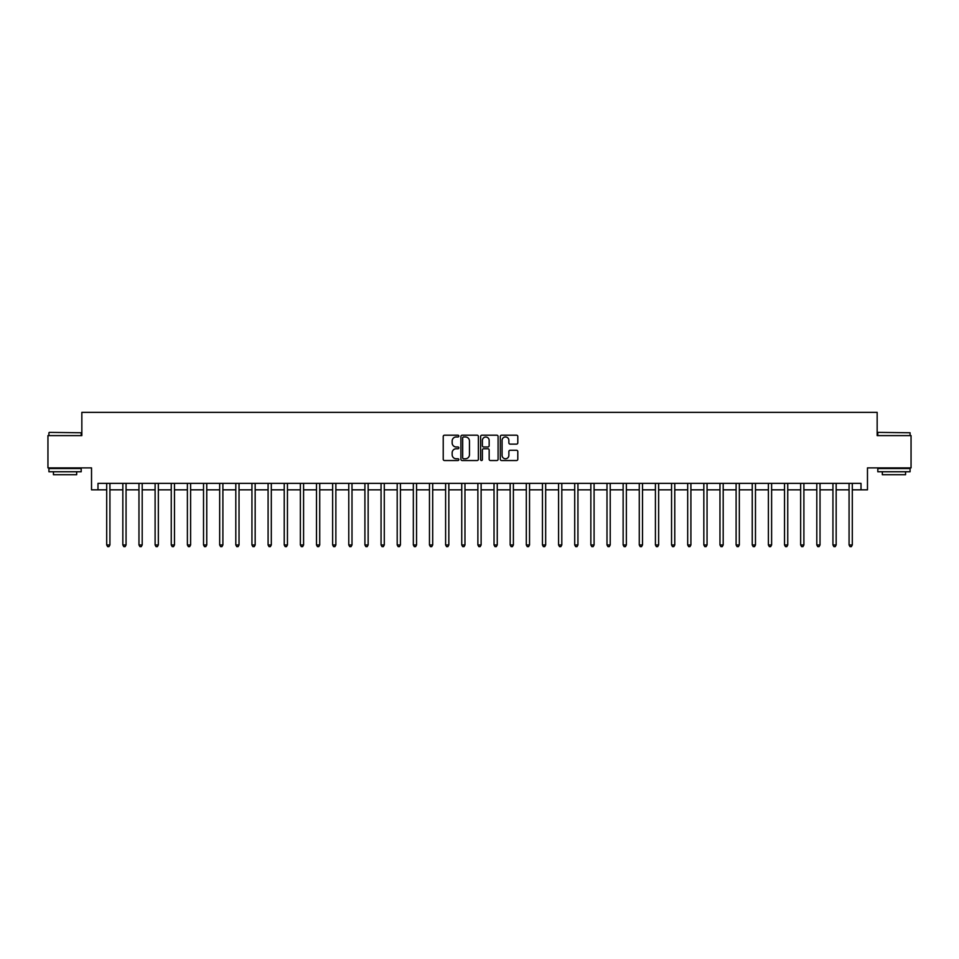 <?xml version="1.0" encoding="UTF-8"?>
<svg xmlns="http://www.w3.org/2000/svg" width="959" height="959" viewBox="0 0 959 959"><rect width="100%" height="100%" fill="white"/><g stroke="black" fill="none" stroke-linecap="round" stroke-linejoin="round"><path stroke-width="1.44" d="M458.846 436.081A0.887 0.887 0 0 0 457.958 435.194L444.497 435.194A1.271 1.271 0 0 0 443.226 436.465L443.226 459.277A1.271 1.271 0 0 0 444.497 460.536L457.958 460.536A0.887 0.887 0 0 0 458.846 459.649A0.887 0.887 0 0 0 457.958 458.762L456.208 458.762A4.052 4.052 0 0 1 452.157 454.71L452.157 452.816A4.052 4.052 0 0 1 456.208 448.752L457.958 448.752A0.887 0.887 0 0 0 458.846 447.865A0.887 0.887 0 0 0 457.958 446.978L456.208 446.978A4.052 4.052 0 0 1 452.157 442.926L452.157 441.02A4.052 4.052 0 0 1 456.208 436.968L457.958 436.968A0.887 0.887 0 0 0 458.846 436.081M516.541 444.125A1.271 1.271 0 0 0 517.8 442.866L517.8 436.465A1.271 1.271 0 0 0 516.541 435.194L501.581 435.194A1.271 1.271 0 0 0 500.31 436.465L500.31 459.277A1.271 1.271 0 0 0 501.581 460.536L516.541 460.536A1.271 1.271 0 0 0 517.8 459.277L517.8 451.545A1.271 1.271 0 0 0 516.541 450.274L510.14 450.274A1.271 1.271 0 0 0 508.869 451.545L508.869 455.381A3.392 3.392 0 0 1 505.477 458.762A3.392 3.392 0 0 1 502.084 455.381L502.084 440.361A3.392 3.392 0 0 1 505.477 436.968A3.392 3.392 0 0 1 508.869 440.361L508.869 442.866A1.271 1.271 0 0 0 510.14 444.125L516.541 444.125M97.986 489.833L97.986 483.372L861.014 483.372L861.014 489.833L867.475 489.833L867.475 467.884L911.05 467.884L911.05 435.602L877.161 435.602L877.161 412.358L81.839 412.358L81.839 435.602L47.95 435.602L47.95 467.884L91.525 467.884L91.525 489.833L106.701 489.833M478.385 436.465A1.271 1.271 0 0 0 477.126 435.194L462.166 435.194A1.271 1.271 0 0 0 460.907 436.465L460.907 459.277A1.271 1.271 0 0 0 462.166 460.536L477.126 460.536A1.271 1.271 0 0 0 478.385 459.277L478.385 436.465M481.874 435.194L496.834 435.194A1.271 1.271 0 0 1 498.093 436.465L498.093 459.277A1.271 1.271 0 0 1 496.834 460.536L490.433 460.536A1.271 1.271 0 0 1 489.162 459.277L489.162 450.023A1.271 1.271 0 0 0 487.891 448.752L483.648 448.752A1.271 1.271 0 0 0 482.389 450.023L482.389 459.649A0.887 0.887 0 0 1 481.502 460.536A0.887 0.887 0 0 1 480.615 459.649L480.615 436.465A1.271 1.271 0 0 1 481.874 435.194M109.925 489.833L122.836 489.833M126.061 489.833L138.971 489.833M142.196 489.833L155.106 489.833M158.343 489.833L171.253 489.833M174.478 489.833L187.389 489.833M190.613 489.833L203.524 489.833M206.76 489.833L219.671 489.833M222.896 489.833L235.806 489.833M239.031 489.833L251.941 489.833M255.166 489.833L268.088 489.833M271.313 489.833L284.224 489.833M287.448 489.833L300.359 489.833M303.583 489.833L316.494 489.833M319.731 489.833L332.641 489.833M335.866 489.833L348.776 489.833M352.001 489.833L364.911 489.833M368.148 489.833L381.059 489.833M384.283 489.833L397.194 489.833M400.418 489.833L413.329 489.833M416.554 489.833L429.464 489.833M432.701 489.833L445.611 489.833M448.836 489.833L461.747 489.833M464.971 489.833L477.882 489.833M481.118 489.833L494.029 489.833M497.253 489.833L510.164 489.833M513.389 489.833L526.299 489.833M529.536 489.833L542.446 489.833M545.671 489.833L558.582 489.833M561.806 489.833L574.717 489.833M577.941 489.833L590.852 489.833M594.089 489.833L606.999 489.833M610.224 489.833L623.134 489.833M626.359 489.833L639.269 489.833M642.506 489.833L655.417 489.833M658.641 489.833L671.552 489.833M674.776 489.833L687.687 489.833M690.912 489.833L703.834 489.833M707.059 489.833L719.969 489.833M723.194 489.833L736.104 489.833M739.329 489.833L752.24 489.833M755.476 489.833L768.387 489.833M771.611 489.833L784.522 489.833M787.747 489.833L800.657 489.833M803.894 489.833L816.804 489.833M820.029 489.833L832.939 489.833M836.164 489.833L849.075 489.833M852.299 489.833L861.014 489.833M463.569 436.968A0.887 0.887 0 0 0 462.682 437.855L462.682 457.875A0.887 0.887 0 0 0 463.569 458.762L465.403 458.762A4.052 4.052 0 0 0 469.454 454.71L469.454 441.02A4.052 4.052 0 0 0 465.403 436.968L463.569 436.968M489.162 440.421A3.392 3.392 0 0 0 485.769 437.028A3.392 3.392 0 0 0 482.389 440.421L482.389 445.719A1.271 1.271 0 0 0 483.648 446.978L487.891 446.978A1.271 1.271 0 0 0 489.162 445.719L489.162 440.421M110.081 483.372L110.021 483.54A1.295 1.295 91.2 0 0 109.925 484.019L109.925 544.964L106.701 544.964L106.701 484.019A1.295 1.295 91.2 0 0 106.605 483.54L106.533 483.372M109.925 544.964L108.954 546.642L107.66 546.642L106.701 544.964M126.216 483.372L126.156 483.54A1.295 1.295 91.2 0 0 126.061 484.019L126.061 544.964L122.836 544.964L122.836 484.019A1.295 1.295 91.2 0 0 122.74 483.54L122.68 483.372M126.061 544.964L125.09 546.642L123.807 546.642L122.836 544.964M142.364 483.372L142.292 483.54A1.295 1.295 91.2 0 0 142.196 484.019L142.196 544.964L138.971 544.964L138.971 484.019A1.295 1.295 91.2 0 0 138.875 483.54L138.815 483.372M142.196 544.964L141.237 546.642L139.942 546.642L138.971 544.964M158.499 483.372L158.427 483.54A1.295 1.295 91.2 0 0 158.343 484.019L158.343 544.964L155.106 544.964L155.106 484.019A1.295 1.295 91.2 0 0 155.022 483.54L154.95 483.372M158.343 544.964L157.372 546.642L156.077 546.642L155.106 544.964M174.634 483.372L174.574 483.54A1.295 1.295 91.2 0 0 174.478 484.019L174.478 544.964L171.253 544.964L171.253 484.019A1.295 1.295 91.2 0 0 171.158 483.54L171.086 483.372M174.478 544.964L173.507 546.642L172.212 546.642L171.253 544.964M49.305 432.377L81.191 432.761L49.305 432.377M65.056 471.756L48.921 471.756L48.921 468.531L81.191 468.531L81.191 471.756L65.056 471.756M76.672 471.756L76.672 474.717L53.44 474.717L53.44 471.756M878.192 432.377L910.079 432.761L878.192 432.377M893.944 471.756L877.809 471.756L877.809 468.531L910.079 468.531L910.079 471.756L893.944 471.756M905.56 471.756L905.56 474.717L882.328 474.717L882.328 471.756M190.781 483.372L190.709 483.54A1.295 1.295 91.2 0 0 190.613 484.019L190.613 544.964L187.389 544.964L187.389 484.019A1.295 1.295 91.2 0 0 187.293 483.54L187.233 483.372M190.613 544.964L189.642 546.642L188.36 546.642L187.389 544.964M206.916 483.372L206.844 483.54A1.295 1.295 91.2 0 0 206.76 484.019L206.76 544.964L203.524 544.964L203.524 484.019A1.295 1.295 91.2 0 0 203.44 483.54L203.368 483.372M206.76 544.964L205.789 546.642L204.495 546.642L203.524 544.964M223.051 483.372L222.991 483.54A1.295 1.295 91.2 0 0 222.896 484.019L222.896 544.964L219.671 544.964L219.671 484.019A1.295 1.295 91.2 0 0 219.575 483.54L219.503 483.372M222.896 544.964L221.925 546.642L220.63 546.642L219.671 544.964M239.187 483.372L239.127 483.54A1.295 1.295 91.2 0 0 239.031 484.019L239.031 544.964L235.806 544.964L235.806 484.019A1.295 1.295 91.2 0 0 235.71 483.54L235.65 483.372M239.031 544.964L238.06 546.642L236.777 546.642L235.806 544.964M255.334 483.372L255.262 483.54A1.295 1.295 91.2 0 0 255.166 484.019L255.166 544.964L251.941 544.964L251.941 484.019A1.295 1.295 91.2 0 0 251.845 483.54L251.785 483.372M255.166 544.964L254.207 546.642L252.912 546.642L251.941 544.964M271.469 483.372L271.409 483.54A1.295 1.295 91.2 0 0 271.313 484.019L271.313 544.964L268.088 544.964L268.088 484.019A1.295 1.295 91.2 0 0 267.993 483.54L267.921 483.372M271.313 544.964L270.342 546.642L269.047 546.642L268.088 544.964M287.604 483.372L287.544 483.54A1.295 1.295 91.2 0 0 287.448 484.019L287.448 544.964L284.224 544.964L284.224 484.019A1.295 1.295 91.2 0 0 284.128 483.54L284.068 483.372M287.448 544.964L286.477 546.642L285.195 546.642L284.224 544.964M303.751 483.372L303.679 483.54A1.295 1.295 91.2 0 0 303.583 484.019L303.583 544.964L300.359 544.964L300.359 484.019A1.295 1.295 91.2 0 0 300.263 483.54L300.203 483.372M303.583 544.964L302.624 546.642L301.33 546.642L300.359 544.964M319.886 483.372L319.815 483.54A1.295 1.295 91.2 0 0 319.731 484.019L319.731 544.964L316.494 544.964L316.494 484.019A1.295 1.295 91.2 0 0 316.41 483.54L316.338 483.372M319.731 544.964L318.76 546.642L317.465 546.642L316.494 544.964M336.022 483.372L335.962 483.54A1.295 1.295 91.2 0 0 335.866 484.019L335.866 544.964L332.641 544.964L332.641 484.019A1.295 1.295 91.2 0 0 332.545 483.54L332.473 483.372M335.866 544.964L334.895 546.642L333.6 546.642L332.641 544.964M352.169 483.372L352.097 483.54A1.295 1.295 91.2 0 0 352.001 484.019L352.001 544.964L348.776 544.964L348.776 484.019A1.295 1.295 91.2 0 0 348.68 483.54L348.62 483.372M352.001 544.964L351.03 546.642L349.747 546.642L348.776 544.964M368.304 483.372L368.232 483.54A1.295 1.295 91.2 0 0 368.148 484.019L368.148 544.964L364.911 544.964L364.911 484.019A1.295 1.295 91.2 0 0 364.828 483.54L364.756 483.372M368.148 544.964L367.177 546.642L365.882 546.642L364.911 544.964M384.439 483.372L384.379 483.54A1.295 1.295 91.2 0 0 384.283 484.019L384.283 544.964L381.059 544.964L381.059 484.019A1.295 1.295 91.2 0 0 380.963 483.54L380.891 483.372M384.283 544.964L383.312 546.642L382.018 546.642L381.059 544.964M400.574 483.372L400.514 483.54A1.295 1.295 91.2 0 0 400.418 484.019L400.418 544.964L397.194 544.964L397.194 484.019A1.295 1.295 91.2 0 0 397.098 483.54L397.038 483.372M400.418 544.964L399.447 546.642L398.165 546.642L397.194 544.964M416.721 483.372L416.65 483.54A1.295 1.295 91.2 0 0 416.554 484.019L416.554 544.964L413.329 544.964L413.329 484.019A1.295 1.295 91.2 0 0 413.233 483.54L413.173 483.372M416.554 544.964L415.595 546.642L414.3 546.642L413.329 544.964M432.857 483.372L432.797 483.54A1.295 1.295 91.2 0 0 432.701 484.019L432.701 544.964L429.464 544.964L429.464 484.019A1.295 1.295 91.2 0 0 429.38 483.54L429.308 483.372M432.701 544.964L431.73 546.642L430.435 546.642L429.464 544.964M448.992 483.372L448.932 483.54A1.295 1.295 91.2 0 0 448.836 484.019L448.836 544.964L445.611 544.964L445.611 484.019A1.295 1.295 91.2 0 0 445.515 483.54L445.444 483.372M448.836 544.964L447.865 546.642L446.582 546.642L445.611 544.964M465.139 483.372L465.067 483.54A1.295 1.295 91.2 0 0 464.971 484.019L464.971 544.964L461.747 544.964L461.747 484.019A1.295 1.295 91.2 0 0 461.651 483.54L461.591 483.372M464.971 544.964L464.012 546.642L462.717 546.642L461.747 544.964M481.274 483.372L481.202 483.54A1.295 1.295 91.2 0 0 481.118 484.019L481.118 544.964L477.882 544.964L477.882 484.019A1.295 1.295 91.2 0 0 477.798 483.54L477.726 483.372M481.118 544.964L480.147 546.642L478.853 546.642L477.882 544.964M497.409 483.372L497.349 483.54A1.295 1.295 91.2 0 0 497.253 484.019L497.253 544.964L494.029 544.964L494.029 484.019A1.295 1.295 91.2 0 0 493.933 483.54L493.861 483.372M497.253 544.964L496.282 546.642L494.988 546.642L494.029 544.964M513.556 483.372L513.485 483.54A1.295 1.295 91.2 0 0 513.389 484.019L513.389 544.964L510.164 544.964L510.164 484.019A1.295 1.295 91.2 0 0 510.068 483.54L510.008 483.372M513.389 544.964L512.418 546.642L511.135 546.642L510.164 544.964M529.692 483.372L529.62 483.54A1.295 1.295 91.2 0 0 529.536 484.019L529.536 544.964L526.299 544.964L526.299 484.019A1.295 1.295 91.2 0 0 526.203 483.54L526.143 483.372M529.536 544.964L528.565 546.642L527.27 546.642L526.299 544.964M545.827 483.372L545.767 483.54A1.295 1.295 91.2 0 0 545.671 484.019L545.671 544.964L542.446 544.964L542.446 484.019A1.295 1.295 91.2 0 0 542.35 483.54L542.279 483.372M545.671 544.964L544.7 546.642L543.405 546.642L542.446 544.964M561.962 483.372L561.902 483.54A1.295 1.295 91.2 0 0 561.806 484.019L561.806 544.964L558.582 544.964L558.582 484.019A1.295 1.295 91.2 0 0 558.486 483.54L558.426 483.372M561.806 544.964L560.835 546.642L559.553 546.642L558.582 544.964M578.109 483.372L578.037 483.54A1.295 1.295 91.2 0 0 577.941 484.019L577.941 544.964L574.717 544.964L574.717 484.019A1.295 1.295 91.2 0 0 574.621 483.54L574.561 483.372M577.941 544.964L576.982 546.642L575.688 546.642L574.717 544.964M594.244 483.372L594.172 483.54A1.295 1.295 91.2 0 0 594.089 484.019L594.089 544.964L590.852 544.964L590.852 484.019A1.295 1.295 91.2 0 0 590.768 483.54L590.696 483.372M594.089 544.964L593.118 546.642L591.823 546.642L590.852 544.964M610.38 483.372L610.32 483.54A1.295 1.295 91.2 0 0 610.224 484.019L610.224 544.964L606.999 544.964L606.999 484.019A1.295 1.295 91.2 0 0 606.903 483.54L606.831 483.372M610.224 544.964L609.253 546.642L607.97 546.642L606.999 544.964M626.527 483.372L626.455 483.54A1.295 1.295 91.2 0 0 626.359 484.019L626.359 544.964L623.134 544.964L623.134 484.019A1.295 1.295 91.2 0 0 623.038 483.54L622.978 483.372M626.359 544.964L625.4 546.642L624.105 546.642L623.134 544.964M642.662 483.372L642.59 483.54A1.295 1.295 91.2 0 0 642.506 484.019L642.506 544.964L639.269 544.964L639.269 484.019A1.295 1.295 91.2 0 0 639.185 483.54L639.114 483.372M642.506 544.964L641.535 546.642L640.24 546.642L639.269 544.964M658.797 483.372L658.737 483.54A1.295 1.295 91.2 0 0 658.641 484.019L658.641 544.964L655.417 544.964L655.417 484.019A1.295 1.295 91.2 0 0 655.321 483.54L655.249 483.372M658.641 544.964L657.67 546.642L656.376 546.642L655.417 544.964M674.932 483.372L674.872 483.54A1.295 1.295 91.2 0 0 674.776 484.019L674.776 544.964L671.552 544.964L671.552 484.019A1.295 1.295 91.2 0 0 671.456 483.54L671.396 483.372M674.776 544.964L673.805 546.642L672.523 546.642L671.552 544.964M691.079 483.372L691.007 483.54A1.295 1.295 91.2 0 0 690.912 484.019L690.912 544.964L687.687 544.964L687.687 484.019A1.295 1.295 91.2 0 0 687.591 483.54L687.531 483.372M690.912 544.964L689.953 546.642L688.658 546.642L687.687 544.964M707.215 483.372L707.155 483.54A1.295 1.295 91.2 0 0 707.059 484.019L707.059 544.964L703.834 544.964L703.834 484.019A1.295 1.295 91.2 0 0 703.738 483.54L703.666 483.372M707.059 544.964L706.088 546.642L704.793 546.642L703.834 544.964M723.35 483.372L723.29 483.54A1.295 1.295 91.2 0 0 723.194 484.019L723.194 544.964L719.969 544.964L719.969 484.019A1.295 1.295 91.2 0 0 719.873 483.54L719.813 483.372M723.194 544.964L722.223 546.642L720.94 546.642L719.969 544.964M739.497 483.372L739.425 483.54A1.295 1.295 91.2 0 0 739.329 484.019L739.329 544.964L736.104 544.964L736.104 484.019A1.295 1.295 91.2 0 0 736.009 483.54L735.949 483.372M739.329 544.964L738.37 546.642L737.075 546.642L736.104 544.964M755.632 483.372L755.56 483.54A1.295 1.295 91.2 0 0 755.476 484.019L755.476 544.964L752.24 544.964L752.24 484.019A1.295 1.295 91.2 0 0 752.156 483.54L752.084 483.372M755.476 544.964L754.505 546.642L753.211 546.642L752.24 544.964M771.767 483.372L771.707 483.54A1.295 1.295 91.2 0 0 771.611 484.019L771.611 544.964L768.387 544.964L768.387 484.019A1.295 1.295 91.2 0 0 768.291 483.54L768.219 483.372M771.611 544.964L770.64 546.642L769.358 546.642L768.387 544.964M787.914 483.372L787.842 483.54A1.295 1.295 91.2 0 0 787.747 484.019L787.747 544.964L784.522 544.964L784.522 484.019A1.295 1.295 91.2 0 0 784.426 483.54L784.366 483.372M787.747 544.964L786.788 546.642L785.493 546.642L784.522 544.964M804.05 483.372L803.978 483.54A1.295 1.295 91.2 0 0 803.894 484.019L803.894 544.964L800.657 544.964L800.657 484.019A1.295 1.295 91.2 0 0 800.573 483.54L800.501 483.372M803.894 544.964L802.923 546.642L801.628 546.642L800.657 544.964M820.185 483.372L820.125 483.54A1.295 1.295 91.2 0 0 820.029 484.019L820.029 544.964L816.804 544.964L816.804 484.019A1.295 1.295 91.2 0 0 816.708 483.54L816.636 483.372M820.029 544.964L819.058 546.642L817.763 546.642L816.804 544.964M836.32 483.372L836.26 483.54A1.295 1.295 91.2 0 0 836.164 484.019L836.164 544.964L832.939 544.964L832.939 484.019A1.295 1.295 91.2 0 0 832.844 483.54L832.784 483.372M836.164 544.964L835.193 546.642L833.91 546.642L832.939 544.964M852.467 483.372L852.395 483.54A1.295 1.295 91.2 0 0 852.299 484.019L852.299 544.964L849.075 544.964L849.075 484.019A1.295 1.295 91.2 0 0 848.979 483.54L848.919 483.372M852.299 544.964L851.34 546.642L850.046 546.642L849.075 544.964M48.921 435.602L48.921 432.761M56.281 468.531L56.281 467.884M73.831 468.531L73.831 467.884M81.191 435.602L81.191 432.761M877.809 435.602L877.809 432.761M885.169 468.531L885.169 467.884M902.719 468.531L902.719 467.884M910.079 435.602L910.079 432.761"/></g></svg>
